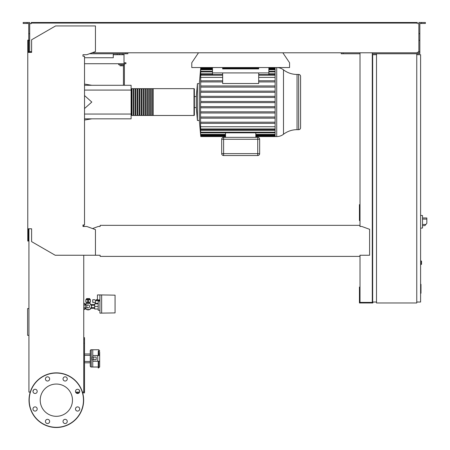 <?xml version="1.0" encoding="UTF-8"?>
<svg xmlns="http://www.w3.org/2000/svg" width="450" height="450" viewBox="0 0 450 450"><rect width="100%" height="100%" fill="white"/><g stroke="black" fill="none" stroke-linecap="round" stroke-linejoin="round"><path stroke-width="0.67" d="M420.598 284.332L420.981 284.332L420.981 290.953L420.598 290.953M420.981 290.16L420.598 290.16M420.981 290.953L420.981 293.248L420.598 293.248M420.981 293.248L420.598 293.389M88.133 304.993A1.44 1.44 0 0 1 89.573 306.433A1.44 1.44 0 0 1 88.133 307.868A1.44 1.44 0 0 1 86.698 306.433A1.44 1.44 0 0 1 88.133 304.993L83.751 304.993M85.258 304.993L85.258 307.868L83.751 307.868M85.421 304.993L86.361 303.362L89.904 303.362L91.676 306.433L89.904 309.499L86.361 309.499L85.421 307.868M115.071 312.277L115.071 309.786M101.649 313.144L101.649 294.93L115.071 295.161L115.071 312.907L99.922 313.144L99.922 294.93L97.431 294.93L97.431 299.914L99.922 299.914M98.201 309.021L94.652 309.021L94.652 303.846L98.201 303.846M98.201 306.433L94.652 306.433M99.922 301.061L98.201 301.061L98.201 310.264L99.922 310.264M99.922 294.93L101.649 294.93M95.417 302.406L95.417 303.362L98.201 303.362M95.479 302.406L92.734 302.406L92.734 299.723L94.866 299.723L95.479 300.679L95.479 302.406M99.388 301.061L99.889 299.914M95.479 300.679L99.388 300.679M88.611 299.34L90.051 299.34L90.433 299.723L88.611 299.723M87.654 299.756L87.654 302.214L88.611 302.214L88.611 298.603L87.654 298.603L87.654 299.756L88.611 299.756M87.654 299.34L86.214 299.34L85.832 299.723L87.654 299.723M85.832 299.723L85.832 302.214L87.654 302.214M88.611 302.214L90.433 302.214L90.433 299.723M91.001 308.351A3.448 3.448 0 0 1 90 309.336M89.713 309.499A3.448 3.448 0 0 1 86.552 309.499M86.271 309.336A3.448 3.448 0 0 1 85.264 308.351M86.698 302.214L86.698 303.294L88.133 302.979L89.573 303.294L89.573 302.214M89.685 299.34L89.685 298.569L86.586 298.569L86.586 299.34M87.362 298.569L87.362 299.34M88.909 298.569L88.909 299.34M85.264 304.515A3.448 3.448 0 0 1 86.271 303.531M86.552 303.362A3.448 3.448 0 0 1 89.713 303.362M90 303.531A3.448 3.448 0 0 1 91.001 304.515M84.876 308.351L85.697 308.351M84.876 304.515L85.697 304.515M90.568 308.351L94.652 308.351M90.568 304.515L94.652 304.515M95.996 303.846L95.996 303.362M98.651 299.914L98.651 300.679M98.044 299.914L98.044 300.679M97.431 299.723L96.823 299.723L96.823 300.679M96.823 299.723L96.216 299.723L96.216 300.679M84.876 304.993L84.876 303.457L83.751 303.457M83.751 309.403L84.876 309.403L84.876 307.868M422.516 226.581L422.516 216.996M422.612 225.624L424.901 225.624L426.831 223.324L426.831 217.952L422.612 217.952M420.598 215.364L422.516 215.567L422.516 228.009L420.598 228.212M420.598 260.994L421.554 261.186L421.554 264.251L420.598 264.448M416.762 53.752L416.762 302.979L376.504 302.979L376.504 53.752L419.833 53.752L419.833 51.834L418.871 51.834L418.871 22.5L421.459 22.5L421.459 23.456L419.833 23.456L419.833 51.834M376.504 54.709L372.668 54.709L372.668 302.023L376.504 302.023M416.762 302.023L420.598 302.023L420.598 54.709L416.762 54.709M79.566 392.113L75.617 392.113M82.665 392.878L84.521 392.878L84.521 337.669L83.751 337.669M79.071 392.878L76.112 392.878M83.751 391.348L84.521 391.348M83.751 343.226L84.521 343.226M83.751 339.39L84.521 339.39M282.847 52.791L289.558 62.758L289.558 67.551L191.784 67.551L191.784 62.758L198.495 52.791M124.014 53.752L124.014 54.709L113.276 54.709L113.276 53.752M122.479 53.752L122.479 54.709M119.317 53.752L119.317 54.709M117.208 53.752L117.208 54.709M124.014 54.709L124.014 62.758L125.933 62.758L125.933 63.72L124.014 63.72L124.014 62.758M113.276 57.735L84.521 57.735L113.276 57.735L113.276 54.709M124.014 63.72L84.521 63.72M283.494 69.851L283.494 134.269A11.138 11.138 0 0 1 276.716 136.569L276.716 67.551A11.138 11.138 0 0 1 283.494 69.851A22.275 22.275 0 0 0 297.051 74.453L297.051 129.668L298.665 129.668A1.918 1.918 0 0 0 300.583 127.749L300.583 76.371A1.918 1.918 0 0 0 298.665 74.453L298.665 129.668M283.494 134.269A22.275 22.275 0 0 1 297.051 129.668M275.124 67.551L275.124 136.569L255.819 136.569M193.989 88.644L193.989 115.481L153.152 115.481L153.152 88.644L193.989 88.644A0.383 0.383 0 0 1 194.372 89.027L194.372 96.542L196.29 96.542L197.415 83.655L199.333 83.655L199.333 120.465L200.604 134.651M197.415 83.655L197.415 120.465L199.333 120.465M196.29 96.542L196.29 107.584L197.415 120.465M200.745 102.06L200.576 96.311L200.689 97.459L275.124 97.459M275.124 92.284L200.576 92.284L200.576 96.311M275.124 91.136L200.711 91.136L200.678 92.284L200.739 71.314L212.49 71.314M200.722 68.13L200.739 71.314M200.694 68.13L199.333 83.655M200.739 80.826L222.649 80.781M275.124 87.109L200.672 87.109L200.717 85.956L275.124 85.956M212.49 67.551L212.49 72.922L268.852 72.922L268.852 74.604M212.49 72.922L212.49 74.604M258.694 72.922L258.694 83.509L222.649 83.509L222.649 72.922M222.649 81.934L200.661 81.934M275.124 81.934L258.694 81.934M275.124 80.781L258.694 80.781M222.649 77.377L200.576 77.377M275.124 77.377L258.694 77.377M257.738 155.548A1.918 1.918 0 0 0 259.65 153.636L259.65 139.252A1.918 1.918 0 0 0 257.738 137.34L223.611 137.34A1.918 1.918 0 0 0 221.692 139.252L221.692 153.636A1.918 1.918 0 0 0 223.611 155.548L257.738 155.548L257.738 153.636L221.692 153.636M225.529 132.812L225.529 137.34M255.819 132.812L255.819 137.34M225.529 135.596L200.7 135.596L200.745 136.176L200.576 134.651M275.124 132.812L200.739 132.812L200.576 131.023L200.728 132.767M200.7 135.596L200.661 134.145M200.576 134.145L200.576 132.767M275.124 102.639L200.576 102.639L200.576 126.748L275.124 126.748M200.739 132.812L200.576 130.399L275.124 130.399M275.124 129.521L200.734 129.521L200.576 127.693L200.576 130.399M200.734 129.521L200.576 126.748M275.124 122.192L200.661 122.192L200.722 123.345L275.124 123.345M200.576 117.017L200.717 118.164L275.124 118.164M275.124 111.842L200.678 111.842L200.711 112.989L275.124 112.989M275.124 106.661L200.689 106.661L200.7 107.814L275.124 107.814M275.124 117.017L200.672 117.017M275.124 101.486L200.694 101.486M275.124 96.311L200.7 96.311M275.124 73.727L268.852 73.727M212.49 73.727L200.576 73.727M258.694 67.551L258.694 68.895L222.649 68.895L222.649 67.551M268.852 67.551L268.852 72.922M131.108 115.099A0.383 0.383 0 0 0 131.49 115.481L131.49 88.644A0.383 0.383 0 0 0 131.108 89.027M193.989 115.481A0.383 0.383 0 0 0 194.372 115.099L194.372 89.027M196.29 107.584L194.372 107.584L194.372 115.099M132.064 89.027L131.49 89.027M132.064 115.099L131.49 115.099M152.578 115.481L151.239 115.481L151.239 88.644L152.578 88.644L152.578 115.481M150.66 115.481L149.321 115.481L149.321 88.644L150.66 88.644L150.66 115.481M148.748 115.481L147.403 115.481L147.403 88.644L148.748 88.644L148.748 115.481M146.829 115.481L145.485 115.481L145.485 88.644L146.829 88.644L146.829 115.481M144.911 115.481L143.567 115.481L143.567 88.644L144.911 88.644L144.911 115.481M142.993 115.481L141.649 115.481L141.649 88.644L142.993 88.644L142.993 115.481M141.075 115.481L139.736 115.481L139.736 88.644L141.075 88.644L141.075 115.481M139.157 115.481L137.818 115.481L137.818 88.644L139.157 88.644L139.157 115.481M137.244 115.481L135.9 115.481L135.9 88.644L137.244 88.644L137.244 115.481M135.326 115.481L133.982 115.481L133.982 88.644L135.326 88.644L135.326 115.481M133.408 115.481L132.064 115.481L132.064 88.644L133.408 88.644L133.408 115.481M133.982 89.027L133.408 89.027M133.982 115.099L133.408 115.099M135.9 89.027L135.326 89.027M135.9 115.099L135.326 115.099M137.818 89.027L137.244 89.027M137.818 115.099L137.244 115.099M139.736 89.027L139.157 89.027M139.736 115.099L139.157 115.099M141.649 89.027L141.075 89.027M141.649 115.099L141.075 115.099M143.567 89.027L142.993 89.027M143.567 115.099L142.993 115.099M145.485 89.027L144.911 89.027M145.485 115.099L144.911 115.099M147.403 89.027L146.829 89.027M147.403 115.099L146.829 115.099M149.321 89.027L148.748 89.027M149.321 115.099L148.748 115.099M151.239 89.027L150.66 89.027M151.239 115.099L150.66 115.099M153.152 89.027L152.578 89.027M153.152 115.099L152.578 115.099M119.987 64.676L119.987 65.79L123.052 65.79L123.052 64.676M121.522 64.676L121.522 65.79M124.397 85.286L124.397 64.676L118.648 64.676L118.648 63.72M124.397 64.676L124.397 63.72M123.441 64.676L123.441 85.286M84.521 85.286L131.108 85.286L131.108 118.839L84.521 118.839M131.108 114.047L84.521 114.047M131.108 90.079L84.521 90.079M84.521 108.557L91.806 102.06L84.521 95.563M27.771 210.791L27.771 237.578M28.924 237.578L28.35 237.578M28.924 308.571L27.607 308.571L27.607 335.351L28.924 335.351M92.762 359.73L92.762 367.014L98.229 367.014M90.27 366.053A0.956 0.956 0 0 0 91.232 367.014L91.232 349.757A0.956 0.956 0 0 0 90.27 350.719L90.27 366.053L90.27 362.796L84.521 362.796M84.521 361.451L90.27 361.451L90.27 350.719M90.27 361.451L90.27 362.796M99.664 352.103L99.664 355.511L99.664 352.103A0.956 0.787 0 0 0 98.707 351.321L98.707 353.717L98.229 353.717L98.229 351.321L98.707 351.321L98.707 349.757L92.762 349.757L92.762 357.047M90.27 355.32L84.521 355.32M90.27 353.976L84.521 353.976M91.232 349.757L92.762 349.757L92.762 355.511L97.751 355.511L97.751 361.26L99.664 361.26L99.664 364.669M97.751 361.26L92.762 361.26L92.762 367.014L91.232 367.014M93.679 359.73L96.165 359.73L96.165 357.047L92.334 357.047L92.334 359.73L93.679 359.73L93.679 357.047M98.229 353.717L98.229 355.511M97.751 355.511L99.664 355.511L99.664 366.936M98.707 355.511L98.707 353.717L99.664 354.369M98.229 361.26L98.229 367.971L99.664 367.014M72.472 400.179A16.133 16.133 0 0 1 56.34 416.312A16.133 16.133 0 0 1 40.208 400.179A16.133 16.133 0 0 1 56.34 384.047A16.133 16.133 0 0 1 72.472 400.179M63.034 421.436A2.109 2.109 0 0 1 65.143 419.327A2.109 2.109 0 0 1 67.252 421.436A2.109 2.109 0 0 1 65.143 423.546A2.109 2.109 0 0 1 63.034 421.436M46.041 419.946A2.109 2.109 0 0 1 49.027 419.946A2.109 2.109 0 0 1 49.027 422.927A2.109 2.109 0 0 1 46.041 422.927A2.109 2.109 0 0 1 46.041 419.946M35.083 406.873A2.109 2.109 0 0 1 37.193 408.983A2.109 2.109 0 0 1 35.083 411.092A2.109 2.109 0 0 1 32.974 408.983A2.109 2.109 0 0 1 35.083 406.873M36.574 389.886A2.109 2.109 0 0 1 36.574 392.867A2.109 2.109 0 0 1 33.593 392.867A2.109 2.109 0 0 1 33.593 389.886A2.109 2.109 0 0 1 36.574 389.886M49.641 378.928A2.109 2.109 0 0 1 47.531 381.032A2.109 2.109 0 0 1 45.428 378.928A2.109 2.109 0 0 1 47.531 376.819A2.109 2.109 0 0 1 49.641 378.928M66.634 380.419A2.109 2.109 0 0 1 63.652 380.419A2.109 2.109 0 0 1 63.652 377.432A2.109 2.109 0 0 1 66.634 377.432A2.109 2.109 0 0 1 66.634 380.419M77.591 393.486A2.109 2.109 0 0 1 75.482 391.376A2.109 2.109 0 0 1 77.591 389.267A2.109 2.109 0 0 1 79.701 391.376A2.109 2.109 0 0 1 77.591 393.486M76.101 410.473A2.109 2.109 0 0 1 76.101 407.492A2.109 2.109 0 0 1 79.082 407.492A2.109 2.109 0 0 1 79.082 410.473A2.109 2.109 0 0 1 76.101 410.473M56.34 372.859A27.321 27.321 0 0 0 29.019 400.179A27.321 27.321 0 0 0 56.34 427.5A27.321 27.321 0 0 0 83.655 400.179A27.321 27.321 0 0 0 56.34 372.859A27.321 27.321 0 0 1 83.655 400.179A27.321 27.321 0 0 1 56.34 427.5M100.147 255.465L100.147 256.393L359.921 256.393L359.921 255.465M83.751 226.485L83.948 224.949M30.262 51.643L31.224 51.643L31.224 52.408L29.689 52.408L29.689 33.688L28.732 33.688L28.732 52.408L28.35 52.408L28.35 40.14L27.771 40.14L27.771 228.786L31.607 228.786L31.607 241.627L55.187 255.246L100.147 255.246M83.948 56.244L82.986 56.244L82.986 54.709L86.822 54.709L95.451 51.57L95.451 25.948L55.569 25.948L31.607 39.786L31.607 52.408L27.771 52.408M359.921 225.911L359.921 226.485L359.921 225.911M359.921 225.338L100.147 225.338L100.147 226.485L98.229 226.485L92.526 228.561M100.147 225.338L100.147 226.485M359.921 255.246L369.602 255.246L369.602 229.314L361.839 226.485L359.921 226.485M27.771 228.786L27.771 241.054L28.35 241.054L28.35 228.786M95.451 255.246L95.451 229.624L86.822 226.485L82.986 226.485L82.986 224.949L84.521 224.949L84.521 56.244L82.986 56.244L82.986 54.709M83.751 255.246L83.751 392.113L82.44 392.113M30.234 392.113L28.924 392.113L28.924 228.786M33.553 389.925L32.979 391.506M79.695 391.506L79.121 389.925M27.101 23.456L27.101 22.5L23.169 22.5L23.169 23.456L28.732 23.456L28.732 33.688M89.454 53.752L127.851 53.752L127.851 52.791M125.933 53.752L125.933 52.791M28.732 51.834L29.689 51.834M28.732 40.331L29.689 40.331L29.689 22.5L27.101 22.5M418.871 51.834L418.871 52.791L417.341 52.791L417.341 52.217M372.668 204.632L372.285 204.632M360.017 204.632L359.443 204.632L359.443 220.545L360.017 220.545M360.017 206.741L359.443 206.741M372.285 219.201L372.668 219.201M372.285 206.741L372.668 206.741M360.017 52.791L360.017 226.485M360.017 255.246L360.017 302.406L372.285 302.406L372.285 52.791M372.859 302.023L372.859 302.979L359.443 302.979L359.443 287.066L360.017 287.066M372.285 288.411L372.668 288.411M372.285 300.87L372.668 300.87M360.017 300.87L359.443 300.87M360.017 53.752L341.229 53.752L341.229 52.791M376.504 53.752L372.285 53.752M418.871 51.643L418.298 51.643M418.298 23.648L418.871 23.648M31.224 23.074L34.099 23.074L34.099 22.5L31.224 22.5L31.224 23.648L30.262 23.648M92.087 52.791L417.341 52.791M417.341 23.648L417.341 23.074L34.099 23.074M29.689 23.648L31.224 23.648M31.224 52.217L31.224 51.643L29.689 51.643M34.099 22.5L414.461 22.5L414.461 23.074M414.461 22.5L417.341 22.5L417.341 23.074M421.459 22.5L425.391 22.5L425.391 23.456L421.459 23.456M343.147 53.752L343.147 52.791M419.833 40.331L418.871 40.331M419.833 33.688L418.871 33.688M420.981 287.651L420.598 287.651M420.981 285.131L420.598 285.131M425.863 224.471L422.612 224.471M422.612 219.105L426.831 219.105M421.363 260.994L421.363 264.448M222.649 75.178L200.722 75.178M275.124 75.178L258.694 75.178M259.65 153.636L257.738 153.636L257.738 139.252L259.65 139.252M257.738 137.34L257.738 139.252L223.611 139.252L223.611 137.34M223.611 155.548L223.611 139.252L221.692 139.252M275.124 135.596L255.819 135.596M275.124 134.376L255.819 134.376M225.529 134.376L200.711 134.376M275.124 128.947L200.722 128.947M275.124 132.233L200.717 132.233M275.124 69.744L268.852 69.744M212.49 69.744L200.711 69.744M275.124 68.524L268.852 68.524M258.694 68.524L222.649 68.524M212.49 68.524L200.7 68.524M275.124 71.888L268.852 71.888M212.49 71.888L200.717 71.888M98.707 361.26L98.707 367.971M56.34 427.309A27.129 27.129 0 0 1 29.211 400.179A27.129 27.129 0 0 1 56.34 373.05A27.129 27.129 0 0 1 83.464 400.179A27.129 27.129 0 0 1 56.34 427.309M85.258 307.868L88.133 307.868M94.652 307.581L91.013 307.581M94.652 305.28L91.013 305.28M297.051 74.453L298.665 74.453M222.649 74.604L200.734 74.604M225.529 136.569L200.745 136.569M275.124 136.176L255.819 136.176M225.529 136.176L200.745 136.176M275.124 134.955L255.819 134.955M225.529 134.955L200.739 134.955M258.694 74.604L275.124 74.604M200.739 69.171L212.49 69.171M268.852 69.171L275.124 69.171M200.745 67.95L212.49 67.95M222.649 67.95L258.694 67.95M268.852 67.95L275.124 67.95M268.852 71.314L275.124 71.314M275.124 136.569L276.716 136.569M91.806 85.286L84.521 84.071M91.806 118.839L84.521 120.049M98.707 349.757L99.664 350.719"/></g></svg>
